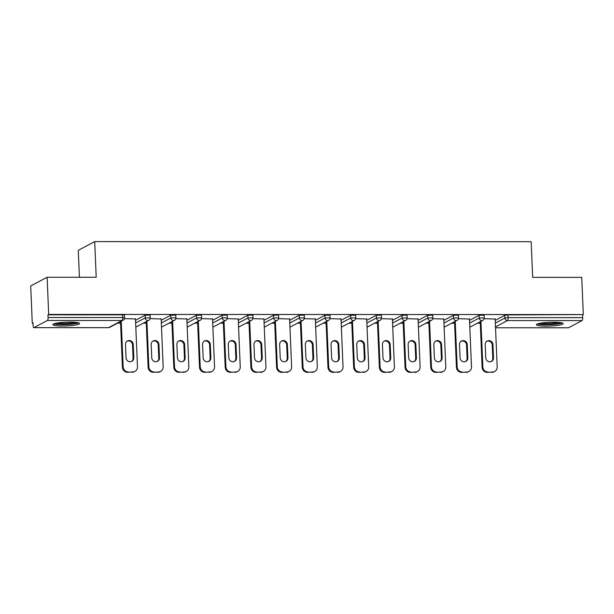 <?xml version="1.0" encoding="UTF-8"?>
<svg xmlns="http://www.w3.org/2000/svg" width="614" height="614" viewBox="0 0 614 614"><rect width="100%" height="100%" fill="white"/><g stroke="black" fill="none" stroke-linecap="round" stroke-linejoin="round"><path stroke-width="0.92" d="M62.482 326.034A13.393 1.896 177.6 0 0 79.597 323.494A13.393 1.896 177.6 0 0 69.958 322.074A13.393 1.896 177.6 0 0 52.842 324.614A13.393 1.896 177.6 0 0 62.482 326.034M546.046 326.149A13.393 1.896 177.6 0 0 563.161 323.609A13.393 1.896 177.6 0 0 553.513 322.189A13.393 1.896 177.6 0 0 536.398 324.729A13.393 1.896 177.6 0 0 546.046 326.149M79.413 277.259L78.285 250.305L94.71 241.609L531.164 241.709L532.66 277.367L581.742 277.374L583.3 314.56L507.97 314.921L508.085 317.638L582.694 317.653L582.579 314.944M32.258 323.133L32.979 322.757L33.087 325.474A2.579 0.729 -90 0 0 33.808 327.661A2.579 0.729 -90 0 0 33.916 327.638L47.47 320.454A2.579 0.729 -90 0 0 48.076 317.53L47.961 314.813L48.683 314.437L47.124 277.252L30.7 285.955L32.258 323.133L32.995 323.133M117.604 323.156L120.574 323.156M143.3 323.164L146.27 323.164M168.996 323.164L171.966 323.164M194.684 323.171L197.654 323.171M220.38 323.179L223.35 323.179M246.068 323.187L249.046 323.187M271.764 323.194L274.734 323.194M297.46 323.194L300.43 323.194M323.148 323.202L326.126 323.202M348.844 323.21L351.814 323.21M374.54 323.217L377.51 323.217M400.228 323.217L403.206 323.225M425.924 323.225L428.894 323.225M451.62 323.233L454.59 323.233M477.308 323.24L480.286 323.24M582.694 317.653A2.579 0.729 90 0 1 582.087 320.585L568.533 327.761A2.579 0.729 90 0 1 568.426 327.792A2.579 0.729 90 0 1 568.318 327.761M47.124 277.252L96.206 277.259L94.71 241.609M48.683 314.437L583.3 314.56M484.154 318.697L495.168 319.042M47.961 314.813L122.57 314.828L124.427 315.105L124.542 317.822L122.685 317.545L122.57 314.828M495.222 320.362L504.785 315.304L507.97 314.921M135.517 320.278L145.081 315.22L150.123 315.112L150.238 317.829L145.188 317.937L145.081 315.22M161.213 320.285L170.769 315.22L175.811 315.12L175.926 317.829L170.884 317.937L170.769 315.22M186.909 320.293L196.465 315.228L201.507 315.12L201.622 317.837L196.58 317.945L196.465 315.228M212.597 320.301L222.161 315.235L227.203 315.128L227.318 317.845L222.268 317.952L222.161 315.235M238.293 320.308L247.849 315.243L252.891 315.135L253.006 317.852L247.964 317.96L247.849 315.243M263.989 320.308L273.545 315.251L278.587 315.143L278.702 317.86L273.66 317.968L273.545 315.251M289.678 320.316L299.241 315.251L304.283 315.143L304.398 317.86L299.348 317.968L299.241 315.251M315.373 320.324L324.929 315.258L329.971 315.151L330.086 317.868L325.044 317.975L324.929 315.258M341.069 320.331L350.625 315.266L355.667 315.159L355.782 317.875L350.74 317.983L350.625 315.266M366.758 320.339L376.321 315.274L381.363 315.166L381.478 317.883L376.428 317.991L376.321 315.274M392.453 320.339L402.009 315.281L407.051 315.174L407.166 317.891L402.124 317.998L402.009 315.281M418.149 320.347L427.705 315.281L432.747 315.174L432.862 317.891L427.82 317.998L427.705 315.281M443.838 320.354L453.401 315.289L458.443 315.182L458.551 317.898L453.508 318.006L453.401 315.289M469.533 320.362L479.089 315.297L484.131 315.189L484.246 317.906L479.204 318.014L479.089 315.297M469.48 319.034L458.466 318.689M443.784 319.027L432.77 318.689M418.088 319.027L407.074 318.681M392.4 319.019L381.386 318.674M366.704 319.011L355.69 318.666M341.008 319.004L329.994 318.658M315.32 318.996L304.306 318.658M289.624 318.996L278.61 318.651M263.928 318.988L252.914 318.643M238.24 318.981L227.226 318.635M212.544 318.973L201.53 318.628M186.848 318.973L175.834 318.628M161.16 318.965L150.146 318.62M135.464 318.958L124.45 318.612M492.451 372.015L487.286 372.391L492.451 372.015A5.15 4.889 62.1 0 0 497.179 366.919L495.153 318.704M487.286 372.391A5.15 4.889 -117.9 0 1 482.128 367.295L482.85 366.919L480.939 321.322M482.85 366.919A5.15 4.889 62.1 0 0 488 372.007M492.95 344.592A4.037 3.83 62.1 0 0 487.186 341.023A4.037 3.83 62.1 0 0 485.206 344.592L485.758 357.832A4.037 3.83 62.1 0 0 491.522 361.4A4.037 3.83 62.1 0 0 493.502 357.832L492.95 344.592L492.228 344.976A4.037 3.83 62.1 0 0 486.841 341.238M494.646 371.47L493.925 371.846A5.15 4.889 -117.9 0 1 491.73 372.391M482.128 367.295L480.217 321.698M491.154 361.569A4.037 3.83 62.1 0 0 492.781 358.215L492.228 344.976M466.755 372.007L461.59 372.383L466.755 372.007A5.15 4.889 62.1 0 0 471.483 366.911L469.464 318.697M461.59 372.383A5.15 4.889 -117.9 0 1 456.44 367.287L457.154 366.911L455.243 321.314M457.154 366.911A5.15 4.889 62.1 0 0 462.311 372.007M467.254 344.584A4.037 3.83 62.1 0 0 461.498 341.023A4.037 3.83 62.1 0 0 459.51 344.584L460.07 357.824A4.037 3.83 62.1 0 0 465.826 361.393A4.037 3.83 62.1 0 0 467.807 357.832L467.254 344.584L466.533 344.968A4.037 3.83 62.1 0 0 461.145 341.231M468.95 371.462L468.236 371.846A5.15 4.889 -117.9 0 1 466.041 372.383M456.44 367.287L454.529 321.69M465.458 361.562A4.037 3.83 62.1 0 0 467.093 358.208L466.533 344.968M441.059 372L435.894 372.376L441.059 372A5.15 4.889 62.1 0 0 445.787 366.903L443.769 318.689M435.894 372.376A5.15 4.889 -117.9 0 1 430.744 367.287L431.458 366.903L429.547 321.306M431.458 366.903A5.15 4.889 62.1 0 0 436.615 372M441.558 344.577A4.037 3.83 62.1 0 0 435.802 341.016A4.037 3.83 62.1 0 0 433.822 344.577L434.374 357.824A4.037 3.83 62.1 0 0 440.131 361.385A4.037 3.83 62.1 0 0 442.118 357.824L441.558 344.577L440.844 344.961A4.037 3.83 62.1 0 0 435.456 341.223M443.262 371.455L442.541 371.838A5.15 4.889 -117.9 0 1 440.345 372.383M430.744 367.287L428.833 321.69M439.762 361.554A4.037 3.83 62.1 0 0 441.397 358.2L440.844 344.961M415.371 371.992L410.206 372.376L415.371 371.992A5.15 4.889 62.1 0 0 420.099 366.903L418.073 318.681M410.206 372.376A5.15 4.889 -117.9 0 1 405.048 367.279L405.77 366.896L403.858 321.299M405.77 366.896A5.15 4.889 62.1 0 0 410.919 371.992M415.87 344.577A4.037 3.83 62.1 0 0 410.106 341.008A4.037 3.83 62.1 0 0 408.126 344.569L408.678 357.816A4.037 3.83 62.1 0 0 414.442 361.377A4.037 3.83 62.1 0 0 416.422 357.816L415.87 344.577L415.148 344.953A4.037 3.83 62.1 0 0 409.761 341.215M417.566 371.447L416.845 371.831A5.15 4.889 -117.9 0 1 414.65 372.376M405.048 367.279L403.137 321.682M414.074 361.554A4.037 3.83 62.1 0 0 415.701 358.2L415.148 344.953M389.675 371.984L384.51 372.368L389.675 371.984A5.15 4.889 62.1 0 0 394.403 366.896L392.384 318.674M384.51 372.368A5.15 4.889 -117.9 0 1 379.36 367.272L380.074 366.888L378.163 321.291M380.074 366.888A5.15 4.889 62.1 0 0 385.231 371.984M390.174 344.569A4.037 3.83 62.1 0 0 384.418 341A4.037 3.83 62.1 0 0 382.43 344.569L382.99 357.808A4.037 3.83 62.1 0 0 388.746 361.377A4.037 3.83 62.1 0 0 390.727 357.808L390.174 344.569L389.453 344.945A4.037 3.83 62.1 0 0 384.065 341.215M391.87 371.447L391.156 371.823A5.15 4.889 -117.9 0 1 388.961 372.368M379.36 367.272L377.449 321.675M388.378 361.546A4.037 3.83 62.1 0 0 390.013 358.192L389.453 344.945M363.979 371.984L358.814 372.36L363.979 371.984A5.15 4.889 62.1 0 0 368.707 366.888L366.688 318.674M358.814 372.36A5.15 4.889 -117.9 0 1 353.664 367.264L354.378 366.888L352.467 321.291M354.378 366.888A5.15 4.889 62.1 0 0 359.535 371.977M364.478 344.561A4.037 3.83 62.1 0 0 358.722 340.993A4.037 3.83 62.1 0 0 356.742 344.561L357.294 357.801A4.037 3.83 62.1 0 0 363.051 361.37A4.037 3.83 62.1 0 0 365.038 357.801L364.478 344.561L363.764 344.945A4.037 3.83 62.1 0 0 358.376 341.207M366.182 371.439L365.46 371.815A5.15 4.889 -117.9 0 1 363.265 372.36M353.664 367.264L351.753 321.667M362.682 361.539A4.037 3.83 62.1 0 0 364.317 358.185L363.764 344.945M561.058 322.68A11.589 1.642 -2.4 0 1 557.735 323.67A11.589 1.642 -2.4 0 1 546.368 324.522A11.589 1.642 -2.4 0 1 538.424 323.632M540.658 323.148A10.73 1.52 177.6 0 0 557.105 322.757A10.73 1.52 177.6 0 0 558.786 322.388M537.304 323.992A13.301 1.888 177.6 0 0 558.924 323.793A13.301 1.888 177.6 0 0 562.194 322.949M77.494 322.565A11.589 1.642 -2.4 0 1 74.171 323.555A11.589 1.642 -2.4 0 1 62.805 324.407A11.589 1.642 -2.4 0 1 54.861 323.517M57.094 323.041A10.73 1.52 177.6 0 0 73.542 322.642A10.73 1.52 177.6 0 0 75.223 322.281M53.748 323.877A13.301 1.888 177.6 0 0 75.361 323.678A13.301 1.888 177.6 0 0 78.638 322.834M338.291 371.977L333.126 372.353L338.291 371.977A5.15 4.889 62.1 0 0 343.019 366.88L340.993 318.666M333.126 372.353A5.15 4.889 -117.9 0 1 327.968 367.256L328.69 366.88L326.778 321.283M328.69 366.88A5.15 4.889 62.1 0 0 333.839 371.977M338.79 344.554A4.037 3.83 62.1 0 0 333.026 340.993A4.037 3.83 62.1 0 0 331.046 344.554L331.598 357.793A4.037 3.83 62.1 0 0 337.362 361.362A4.037 3.83 62.1 0 0 339.342 357.801L338.79 344.554L338.068 344.938A4.037 3.83 62.1 0 0 332.681 341.2M340.486 371.432L339.772 371.815A5.15 4.889 -117.9 0 1 337.57 372.353M327.968 367.256L326.057 321.659M336.994 361.531A4.037 3.83 62.1 0 0 338.621 358.177L338.068 344.938M312.595 371.969L307.43 372.345L312.595 371.969A5.15 4.889 62.1 0 0 317.323 366.88L315.304 318.658M307.43 372.345A5.15 4.889 -117.9 0 1 302.28 367.256L302.994 366.873L301.083 321.276M302.994 366.873A5.15 4.889 62.1 0 0 308.151 371.969M313.094 344.546A4.037 3.83 62.1 0 0 307.338 340.985A4.037 3.83 62.1 0 0 305.35 344.546L305.91 357.793A4.037 3.83 62.1 0 0 311.666 361.354A4.037 3.83 62.1 0 0 313.647 357.793L313.094 344.546L312.373 344.93A4.037 3.83 62.1 0 0 306.985 341.192M314.79 371.424L314.076 371.808A5.15 4.889 -117.9 0 1 311.881 372.353M302.28 367.256L300.369 321.659M311.298 361.523A4.037 3.83 62.1 0 0 312.933 358.169L312.373 344.93M286.899 371.961L281.742 372.345L286.899 371.961A5.15 4.889 62.1 0 0 291.627 366.873L289.608 318.651M281.742 372.345A5.15 4.889 -117.9 0 1 276.584 367.249L277.298 366.865L275.387 321.268M277.298 366.865A5.15 4.889 62.1 0 0 282.455 371.961M287.398 344.546A4.037 3.83 62.1 0 0 281.642 340.977A4.037 3.83 62.1 0 0 279.662 344.538L280.214 357.785A4.037 3.83 62.1 0 0 285.971 361.347A4.037 3.83 62.1 0 0 287.958 357.785L287.398 344.546L286.684 344.922A4.037 3.83 62.1 0 0 281.296 341.184M289.102 371.424L288.38 371.8A5.15 4.889 -117.9 0 1 286.185 372.345M276.584 367.249L274.673 321.652M285.602 361.523A4.037 3.83 62.1 0 0 287.237 358.169L286.684 344.922M261.211 371.954L256.046 372.337L261.211 371.954A5.15 4.889 62.1 0 0 265.939 366.865L263.913 318.643M256.046 372.337A5.15 4.889 -117.9 0 1 250.888 367.241L251.61 366.857L249.698 321.26M251.61 366.857A5.15 4.889 62.1 0 0 256.759 371.954M261.71 344.538A4.037 3.83 62.1 0 0 255.946 340.97A4.037 3.83 62.1 0 0 253.966 344.538L254.518 357.778A4.037 3.83 62.1 0 0 260.282 361.347A4.037 3.83 62.1 0 0 262.262 357.778L261.71 344.538L260.988 344.914A4.037 3.83 62.1 0 0 255.601 341.184M263.406 371.416L262.692 371.792A5.15 4.889 -117.9 0 1 260.489 372.337M250.888 367.241L248.977 321.644M259.914 361.516A4.037 3.83 62.1 0 0 261.541 358.162L260.988 344.914M235.515 371.954L230.35 372.33L235.515 371.954A5.15 4.889 62.1 0 0 240.243 366.857L238.224 318.643M230.35 372.33A5.15 4.889 -117.9 0 1 225.2 367.233L225.914 366.857L224.003 321.26M225.914 366.857A5.15 4.889 62.1 0 0 231.071 371.946M236.014 344.531A4.037 3.83 62.1 0 0 230.258 340.962A4.037 3.83 62.1 0 0 228.27 344.531L228.83 357.77A4.037 3.83 62.1 0 0 234.586 361.339A4.037 3.83 62.1 0 0 236.567 357.778L236.014 344.531L235.292 344.914A4.037 3.83 62.1 0 0 229.905 341.177M237.71 371.409L236.996 371.792A5.15 4.889 -117.9 0 1 234.801 372.33M225.2 367.233L223.289 321.636M234.218 361.508A4.037 3.83 62.1 0 0 235.853 358.154L235.292 344.914M209.827 371.946L204.662 372.322L209.827 371.946A5.15 4.889 62.1 0 0 214.547 366.85L212.528 318.635M204.662 372.322A5.15 4.889 -117.9 0 1 199.504 367.226L200.225 366.85L198.314 321.252M200.225 366.85A5.15 4.889 62.1 0 0 205.375 371.946M210.318 344.523A4.037 3.83 62.1 0 0 204.562 340.962A4.037 3.83 62.1 0 0 202.582 344.523L203.134 357.77A4.037 3.83 62.1 0 0 208.89 361.331A4.037 3.83 62.1 0 0 210.878 357.77L210.318 344.523L209.604 344.907A4.037 3.83 62.1 0 0 204.216 341.169M212.022 371.401L211.3 371.785A5.15 4.889 -117.9 0 1 209.105 372.322M199.504 367.226L197.593 321.629M208.522 361.5A4.037 3.83 62.1 0 0 210.157 358.146L209.604 344.907M184.131 371.938L178.966 372.314L184.131 371.938A5.15 4.889 62.1 0 0 188.859 366.85L186.84 318.628M178.966 372.314A5.15 4.889 -117.9 0 1 173.808 367.226L174.529 366.842L172.618 321.245M174.529 366.842A5.15 4.889 62.1 0 0 179.679 371.938M184.63 344.515A4.037 3.83 62.1 0 0 178.866 340.954A4.037 3.83 62.1 0 0 176.886 344.515L177.438 357.762A4.037 3.83 62.1 0 0 183.202 361.324A4.037 3.83 62.1 0 0 185.182 357.762L184.63 344.515L183.908 344.899A4.037 3.83 62.1 0 0 178.52 341.161M186.326 371.393L185.612 371.777A5.15 4.889 -117.9 0 1 183.409 372.322M173.808 367.226L171.897 321.629M182.834 361.493A4.037 3.83 62.1 0 0 184.461 358.146L183.908 344.899M158.435 371.93L153.27 372.314L158.435 371.93A5.15 4.889 62.1 0 0 163.163 366.842L161.144 318.62M153.27 372.314A5.15 4.889 -117.9 0 1 148.12 367.218L148.834 366.834L146.923 321.237M148.834 366.834A5.15 4.889 62.1 0 0 153.991 371.93M158.934 344.515A4.037 3.83 62.1 0 0 153.178 340.947A4.037 3.83 62.1 0 0 151.19 344.508L151.75 357.755A4.037 3.83 62.1 0 0 157.506 361.324A4.037 3.83 62.1 0 0 159.487 357.755L158.934 344.515L158.212 344.891A4.037 3.83 62.1 0 0 152.825 341.154M160.63 371.393L159.916 371.769A5.15 4.889 -117.9 0 1 157.721 372.314M148.12 367.218L146.209 321.621M157.138 361.493A4.037 3.83 62.1 0 0 158.773 358.139L158.212 344.891M132.747 371.923L127.582 372.307L132.747 371.923A5.15 4.889 62.1 0 0 137.475 366.834L135.448 318.612M127.582 372.307A5.15 4.889 -117.9 0 1 122.424 367.21L123.145 366.834L121.234 321.237M123.145 366.834A5.15 4.889 62.1 0 0 128.295 371.923M133.238 344.508A4.037 3.83 62.1 0 0 127.482 340.939A4.037 3.83 62.1 0 0 125.502 344.508L126.054 357.747A4.037 3.83 62.1 0 0 131.81 361.316A4.037 3.83 62.1 0 0 133.798 357.747L133.238 344.508L132.524 344.884A4.037 3.83 62.1 0 0 127.136 341.154M134.942 371.386L134.22 371.762A5.15 4.889 -117.9 0 1 132.025 372.307M122.424 367.21L120.513 321.613M131.442 361.485A4.037 3.83 62.1 0 0 133.077 358.131L132.524 344.884M582.087 320.585L507.471 320.569L495.498 326.909M568.426 327.792L495.536 327.776L568.533 327.761M495.337 323.079L504.9 318.021L508.085 317.638A2.579 0.729 90 0 1 507.471 320.569A2.579 2.441 -117.9 0 1 504.9 318.021L504.785 315.304M33.916 327.638L108.525 327.653L122.079 320.477L47.47 320.454M48.076 317.53L122.685 317.545A2.579 0.729 -90 0 1 122.079 320.477A2.579 2.441 62.1 0 0 123.176 320.201A2.579 2.579 0 0 0 124.542 317.822M108.31 327.653A2.579 0.729 -90 0 0 108.417 327.684A2.579 0.729 -90 0 0 108.525 327.653A2.579 2.441 62.1 0 0 109.622 327.385L123.176 320.201M469.649 323.079L479.204 318.014A2.579 2.441 -117.9 0 0 481.783 320.562A2.579 2.441 62.1 0 0 482.88 320.285A2.579 2.579 0 0 0 484.246 317.906M443.953 323.071L453.508 318.006A2.579 2.441 -117.9 0 0 456.087 320.554A2.579 2.441 62.1 0 0 457.184 320.285A2.579 2.579 0 0 0 458.551 317.898M418.257 323.064L427.82 317.998A2.579 2.441 -117.9 0 0 430.399 320.546A2.579 2.441 62.1 0 0 431.496 320.278A2.579 2.579 0 0 0 432.862 317.891M392.569 323.056L402.124 317.998A2.579 2.441 -117.9 0 0 404.703 320.539A2.579 2.441 62.1 0 0 405.8 320.27A2.579 2.579 0 0 0 407.166 317.891M366.873 323.048L376.428 317.991A2.579 2.441 -117.9 0 0 379.007 320.539A2.579 2.441 62.1 0 0 380.104 320.262A2.579 2.579 0 0 0 381.478 317.883M341.177 323.048L350.74 317.983A2.579 2.441 -117.9 0 0 353.319 320.531A2.579 2.441 62.1 0 0 354.416 320.262A2.579 2.579 0 0 0 355.782 317.875M315.489 323.041L325.044 317.975A2.579 2.441 -117.9 0 0 327.623 320.523A2.579 2.441 62.1 0 0 328.72 320.255A2.579 2.579 0 0 0 330.086 317.868M289.793 323.033L299.348 317.968A2.579 2.441 -117.9 0 0 301.927 320.516A2.579 2.441 62.1 0 0 303.024 320.247A2.579 2.579 0 0 0 304.398 317.86M264.097 323.025L273.66 317.968A2.579 2.441 -117.9 0 0 276.239 320.508A2.579 2.441 62.1 0 0 277.336 320.239A2.579 2.579 0 0 0 278.702 317.86M238.409 323.025L247.964 317.96A2.579 2.441 -117.9 0 0 250.543 320.508A2.579 2.441 62.1 0 0 251.64 320.232A2.579 2.579 0 0 0 253.006 317.852M212.713 323.018L222.268 317.952A2.579 2.441 -117.9 0 0 224.847 320.5A2.579 2.441 62.1 0 0 225.944 320.232A2.579 2.579 0 0 0 227.318 317.845M187.017 323.01L196.58 317.945A2.579 2.441 -117.9 0 0 199.159 320.493A2.579 2.441 62.1 0 0 200.256 320.224A2.579 2.579 0 0 0 201.622 317.837M161.328 323.002L170.884 317.937A2.579 2.441 -117.9 0 0 173.463 320.485A2.579 2.441 62.1 0 0 174.56 320.216A2.579 2.579 0 0 0 175.926 317.829M135.633 322.995L145.188 317.937A2.579 2.441 -117.9 0 0 147.767 320.485A2.579 2.441 62.1 0 0 148.864 320.209A2.579 2.579 0 0 0 150.238 317.829M493.502 357.832L492.781 358.215M467.807 357.832L467.093 358.208M442.118 357.824L441.397 358.2M416.422 357.816L415.701 358.2M390.727 357.808L390.013 358.192M365.038 357.801L364.317 358.185M339.342 357.801L338.621 358.177M313.647 357.793L312.933 358.169M287.958 357.785L287.237 358.169M262.262 357.778L261.541 358.162M236.567 357.778L235.853 358.154M210.878 357.77L210.157 358.146M185.182 357.762L184.461 358.146M159.487 357.755L158.773 358.139M133.798 357.747L133.077 358.131M109.622 327.385A2.579 2.579 0 0 1 108.417 327.684L33.808 327.661M469.817 327.208L482.88 320.285M444.129 327.201L457.184 320.285M418.433 327.193L431.496 320.278M392.737 327.193L405.8 320.27M367.049 327.185L380.104 320.262M341.353 327.178L354.416 320.262M315.657 327.17L328.72 320.255M289.969 327.162L303.024 320.247M264.273 327.162L277.336 320.239M238.577 327.155L251.64 320.232M212.889 327.147L225.944 320.232M187.193 327.139L200.256 320.224M161.497 327.132L174.56 320.216M135.809 327.132L148.864 320.209"/></g></svg>
